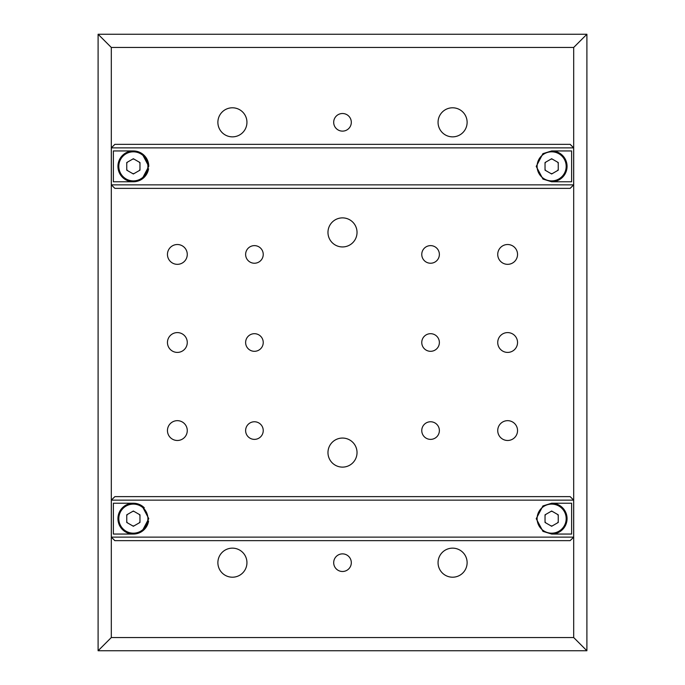 <?xml version="1.0" encoding="UTF-8"?>
<svg xmlns="http://www.w3.org/2000/svg" width="685" height="685" viewBox="0 0 685 685"><rect width="100%" height="100%" fill="white"/><g stroke="black" fill="none" stroke-linecap="round" stroke-linejoin="round"><path stroke-width="1.03" d="M342.5 113.513A8.811 8.811 0 0 0 333.689 122.324A8.811 8.811 0 0 0 342.5 131.126A8.811 8.811 0 0 0 351.311 122.324A8.811 8.811 0 0 0 342.5 113.513M342.5 553.874A8.811 8.811 0 0 0 333.689 562.676A8.811 8.811 0 0 0 342.5 571.487A8.811 8.811 0 0 0 351.311 562.676A8.811 8.811 0 0 0 342.5 553.874M232.412 107.793A14.531 14.531 0 0 0 217.881 122.324A14.531 14.531 0 0 0 232.412 136.854A14.531 14.531 0 0 0 246.942 122.324A14.531 14.531 0 0 0 232.412 107.793M452.588 107.793A14.531 14.531 0 0 0 438.058 122.324A14.531 14.531 0 0 0 452.588 136.854A14.531 14.531 0 0 0 467.119 122.324A14.531 14.531 0 0 0 452.588 107.793M452.588 548.146A14.531 14.531 0 0 0 438.058 562.676A14.531 14.531 0 0 0 452.588 577.207A14.531 14.531 0 0 0 467.119 562.676A14.531 14.531 0 0 0 452.588 548.146M232.412 548.146A14.531 14.531 0 0 0 217.881 562.676A14.531 14.531 0 0 0 232.412 577.207A14.531 14.531 0 0 0 246.942 562.676A14.531 14.531 0 0 0 232.412 548.146M342.5 217.881A14.531 14.531 0 0 0 327.969 232.412A14.531 14.531 0 0 0 342.5 246.942A14.531 14.531 0 0 0 357.031 232.412A14.531 14.531 0 0 0 342.5 217.881M507.636 352.407A9.907 9.907 0 0 1 497.73 342.5A9.907 9.907 0 0 1 507.636 332.593A9.907 9.907 0 0 1 517.543 342.5A9.907 9.907 0 0 1 507.636 352.407M177.364 352.407A9.907 9.907 0 0 1 167.457 342.5A9.907 9.907 0 0 1 177.364 332.593A9.907 9.907 0 0 1 187.27 342.5A9.907 9.907 0 0 1 177.364 352.407M507.636 264.333A9.907 9.907 0 0 1 497.73 254.426A9.907 9.907 0 0 1 507.636 244.519A9.907 9.907 0 0 1 517.543 254.426A9.907 9.907 0 0 1 507.636 264.333M177.364 264.333A9.907 9.907 0 0 1 167.457 254.426A9.907 9.907 0 0 1 177.364 244.519A9.907 9.907 0 0 1 187.27 254.426A9.907 9.907 0 0 1 177.364 264.333M430.574 333.689A8.811 8.811 0 0 0 421.763 342.5A8.811 8.811 0 0 0 430.574 351.311A8.811 8.811 0 0 0 439.376 342.5A8.811 8.811 0 0 0 430.574 333.689M254.426 333.689A8.811 8.811 0 0 0 245.624 342.5A8.811 8.811 0 0 0 254.426 351.311A8.811 8.811 0 0 0 263.237 342.5A8.811 8.811 0 0 0 254.426 333.689M430.574 245.624A8.811 8.811 0 0 0 421.763 254.426A8.811 8.811 0 0 0 430.574 263.237A8.811 8.811 0 0 0 439.376 254.426A8.811 8.811 0 0 0 430.574 245.624M254.426 245.624A8.811 8.811 0 0 0 245.624 254.426A8.811 8.811 0 0 0 254.426 263.237A8.811 8.811 0 0 0 263.237 254.426A8.811 8.811 0 0 0 254.426 245.624M507.636 440.481A9.907 9.907 0 0 1 497.73 430.574A9.907 9.907 0 0 1 507.636 420.667A9.907 9.907 0 0 1 517.543 430.574A9.907 9.907 0 0 1 507.636 440.481M177.364 440.481A9.907 9.907 0 0 1 167.457 430.574A9.907 9.907 0 0 1 177.364 420.667A9.907 9.907 0 0 1 187.27 430.574A9.907 9.907 0 0 1 177.364 440.481M430.574 421.763A8.811 8.811 0 0 0 421.763 430.574A8.811 8.811 0 0 0 430.574 439.376A8.811 8.811 0 0 0 439.376 430.574A8.811 8.811 0 0 0 430.574 421.763M254.426 421.763A8.811 8.811 0 0 0 245.624 430.574A8.811 8.811 0 0 0 254.426 439.376A8.811 8.811 0 0 0 263.237 430.574A8.811 8.811 0 0 0 254.426 421.763M342.5 438.058A14.531 14.531 0 0 0 327.969 452.588A14.531 14.531 0 0 0 342.5 467.119A14.531 14.531 0 0 0 357.031 452.588A14.531 14.531 0 0 0 342.5 438.058M570.125 144.338L573.645 147.866L111.355 147.866L114.874 144.338L570.168 144.338L573.688 147.866L573.688 47.462L586.899 34.25L586.899 650.75L98.101 650.75L98.101 34.25L586.899 34.25M98.101 34.25L111.312 47.462L111.312 147.866L114.874 144.338M573.688 47.462L111.312 47.462M114.874 540.662L111.355 537.134L573.645 537.134L570.125 540.662L114.832 540.662L111.312 537.134L111.312 637.538L573.688 637.538L586.899 650.75M573.688 637.538L573.688 537.134L570.125 540.662M570.125 496.625L573.645 500.144L111.355 500.144L114.874 496.625L570.168 496.625L573.688 500.144L573.688 184.856L570.168 188.375L114.874 188.375L111.355 184.856L573.645 184.856L573.645 147.866M114.874 188.375L111.312 184.856L111.312 500.144L114.874 496.625M98.101 650.75L111.312 637.538M111.312 147.866L111.312 184.856M126.751 169.383A7.27 7.27 0 0 0 127.436 170.565M132.676 173.588A7.27 7.27 0 0 0 134.037 173.588M139.278 170.565A7.27 7.27 0 0 0 139.963 169.383M139.963 163.33A7.27 7.27 0 0 0 139.278 162.148M134.037 159.125A7.27 7.27 0 0 0 132.676 159.125M127.436 162.148A7.27 7.27 0 0 0 126.751 163.33M545.037 169.383A7.27 7.27 0 0 0 545.722 170.565M550.963 173.588A7.27 7.27 0 0 0 552.324 173.588M557.564 170.565A7.27 7.27 0 0 0 558.249 169.383M558.249 163.33A7.27 7.27 0 0 0 557.564 162.148M552.324 159.125A7.27 7.27 0 0 0 550.963 159.125M545.722 162.148A7.27 7.27 0 0 0 545.037 163.33M573.688 184.856L573.688 147.866M148.765 166.361A15.412 15.412 0 0 0 133.352 150.948A15.412 15.412 0 0 0 117.94 166.361A15.412 15.412 0 0 0 133.352 181.773L142.043 179.093L148.765 166.361L142.06 153.637L133.352 150.948L113.376 150.948L113.376 181.773L133.352 181.773A15.412 15.412 0 0 0 148.577 168.758M571.624 150.948L551.648 150.948L542.914 153.654L536.235 166.412L542.957 179.085L551.648 181.773L571.624 181.773L571.624 150.948M573.645 184.856L570.125 188.375M111.355 147.866L111.355 184.856M111.312 500.144L111.312 537.134M126.751 521.67A7.27 7.27 0 0 0 127.436 522.852M132.676 525.874A7.27 7.27 0 0 0 134.037 525.874M139.278 522.852A7.27 7.27 0 0 0 139.963 521.67M139.963 515.617A7.27 7.27 0 0 0 139.278 514.435M134.037 511.412A7.27 7.27 0 0 0 132.676 511.412M127.436 514.435A7.27 7.27 0 0 0 126.751 515.617M545.037 521.67A7.27 7.27 0 0 0 545.722 522.852M550.963 525.874A7.27 7.27 0 0 0 552.324 525.874M557.564 522.852A7.27 7.27 0 0 0 558.249 521.67M558.249 515.617A7.27 7.27 0 0 0 557.564 514.435M552.324 511.412A7.27 7.27 0 0 0 550.963 511.412M545.722 514.435A7.27 7.27 0 0 0 545.037 515.617M573.688 537.134L573.688 500.144M144.295 507.79A15.412 15.412 0 0 0 117.94 518.639A15.412 15.412 0 0 0 133.352 534.052L142.043 531.372L148.765 518.639L142.06 505.924L133.352 503.227L113.376 503.227L113.376 534.052L133.352 534.052A15.412 15.412 0 0 0 148.577 521.037M571.624 503.227L551.648 503.227L542.914 505.941L536.235 518.699L542.957 531.372L551.648 534.052L571.624 534.052L571.624 503.227M573.645 537.134L573.645 500.144M111.355 500.144L111.355 537.134M551.648 534.052A15.412 15.412 0 0 0 567.06 518.639A15.412 15.412 0 0 0 551.648 503.227M545.037 522.458L551.648 526.268L558.249 522.458L558.249 514.829L551.648 511.019L545.037 514.829L545.037 522.458M551.648 181.773A15.412 15.412 0 0 0 567.06 166.361A15.412 15.412 0 0 0 551.648 150.948M545.037 170.171L551.648 173.981L558.249 170.171L558.249 162.542L551.648 158.732L545.037 162.542L545.037 170.171M126.751 522.458L133.352 526.268L139.963 522.458L139.963 514.829L133.352 511.019L126.751 514.829L126.751 522.458M126.751 170.171L133.352 173.981L139.963 170.171L139.963 162.542L133.352 158.732L126.751 162.542L126.751 170.171M551.648 533.178A14.531 14.531 0 0 0 566.178 518.639A14.531 14.531 0 0 0 551.648 504.109A14.531 14.531 0 0 0 537.108 518.639A14.531 14.531 0 0 0 551.648 533.178M551.648 180.891A14.531 14.531 0 0 0 566.178 166.361A14.531 14.531 0 0 0 551.648 151.822A14.531 14.531 0 0 0 537.108 166.361A14.531 14.531 0 0 0 551.648 180.891M133.352 533.178A14.531 14.531 0 0 0 147.891 518.639A14.531 14.531 0 0 0 133.352 504.109A14.531 14.531 0 0 0 118.822 518.639A14.531 14.531 0 0 0 133.352 533.178M133.352 503.227A15.412 15.412 0 0 0 117.94 518.639A15.412 15.412 0 0 0 133.352 534.052M133.352 180.891A14.531 14.531 0 0 0 147.891 166.361A14.531 14.531 0 0 0 133.352 151.822A14.531 14.531 0 0 0 118.822 166.361A14.531 14.531 0 0 0 133.352 180.891M133.352 150.948A15.412 15.412 0 0 0 117.94 166.361A15.412 15.412 0 0 0 133.352 181.773"/></g></svg>

